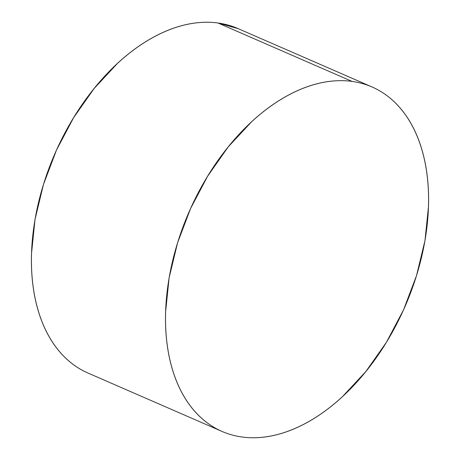 <?xml version="1.0" encoding="UTF-8"?>
<svg xmlns="http://www.w3.org/2000/svg" width="460" height="460" viewBox="0 0 460 460"><rect width="100%" height="100%" fill="white"/><g stroke="black" fill="none" stroke-linecap="round" stroke-linejoin="round"><path stroke-width="0.69" d="M372.071 86.98L237.975 28.572A187.852 117.881 113.5 0 0 217.988 23A187.852 117.881 113.5 0 0 48.731 168.964A187.852 117.881 113.5 0 0 87.929 373.02L222.025 431.428A187.852 117.881 -66.5 0 1 182.821 227.378A187.852 117.881 -66.5 0 1 352.084 81.414L217.988 23L352.084 81.414A187.852 117.881 -66.5 0 1 372.071 86.98A187.852 117.881 -66.5 0 1 411.269 291.036A187.852 117.881 -66.5 0 1 242.012 437A187.852 117.881 -66.5 0 1 222.025 431.428M242.012 437C249.855 438.075 257.979 437.995 266.38 436.77C274.781 435.545 283.297 433.193 291.927 429.72C300.564 426.242 309.143 421.705 317.676 416.116C326.209 410.521 334.523 403.972 342.625 396.48L365.827 371.565L386.388 342.338L403.512 309.913L416.541 275.546L424.982 240.545L428.507 206.264C428.846 195.069 428.335 184.316 426.983 174.012C425.626 163.714 423.453 154.054 420.463 145.038C417.467 136.028 413.712 127.828 409.199 120.451C404.679 113.074 399.487 106.657 393.622 101.2C387.757 95.737 381.328 91.344 374.336 88.015C367.35 84.686 359.927 82.484 352.084 81.414C344.235 80.339 336.116 80.414 327.716 81.644C319.315 82.869 310.799 85.221 302.162 88.694C293.532 92.172 284.953 96.703 276.42 102.298C267.887 107.893 259.572 114.436 251.465 121.934L228.263 146.843L207.707 176.071L190.584 208.495L177.548 242.868L169.107 277.869L165.583 312.15C165.249 323.346 165.755 334.098 167.112 344.396C168.469 354.7 170.643 364.36 173.633 373.37C176.629 382.386 180.383 390.58 184.897 397.957C189.411 405.335 194.603 411.757 200.468 417.214C206.339 422.671 212.767 427.064 219.753 430.399C226.745 433.728 234.163 435.925 242.012 437M238.159 28.652L217.988 23C210.145 21.925 202.02 22.005 193.62 23.23C185.219 24.455 176.703 26.806 168.072 30.279C159.436 33.758 150.857 38.295 142.324 43.884C133.791 49.479 125.476 56.028 117.375 63.52L94.173 88.435L73.612 117.662L56.488 150.086L43.458 184.454L35.017 219.454L31.493 253.736C31.153 264.931 31.665 275.684 33.017 285.988C34.373 296.286 36.547 305.946 39.537 314.962C42.533 323.972 46.287 332.172 50.801 339.549C55.321 346.926 60.513 353.343 66.378 358.8C72.243 364.262 78.671 368.655 85.663 371.985"/></g></svg>
